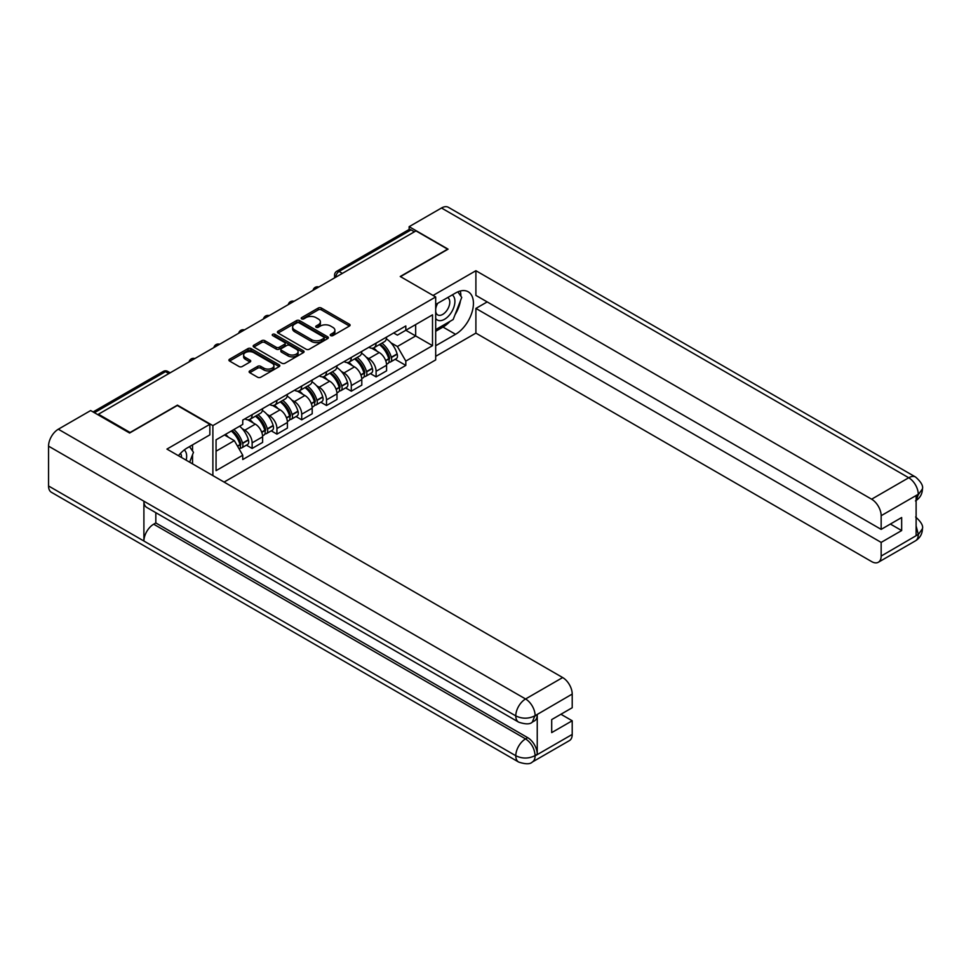 <?xml version="1.0" encoding="UTF-8"?>
<svg xmlns="http://www.w3.org/2000/svg" width="971" height="971" viewBox="0 0 971 971"><rect width="100%" height="100%" fill="white"/><g stroke="black" fill="none" stroke-linecap="round" stroke-linejoin="round"><path stroke-width="1.46" d="M330.686 335.614A1.541 0.886 0 0 0 332.871 335.614L349.439 326.05A2.209 1.274 0 0 0 350.094 325.139A2.209 1.274 0 0 0 349.439 324.241L321.365 308.038A2.209 1.274 0 0 0 318.245 308.038L301.665 317.602A1.541 0.886 0 0 0 301.216 318.233A1.541 0.886 0 0 0 301.665 318.864A1.541 0.886 0 0 0 303.85 318.864L305.999 317.626A7.064 4.078 0 0 1 315.988 317.626L318.318 318.974A7.064 4.078 0 0 1 320.394 321.862A7.064 4.078 0 0 1 318.318 324.739L316.182 325.977A1.541 0.886 0 0 0 315.721 326.608A1.541 0.886 0 0 0 316.182 327.239A1.541 0.886 0 0 0 318.367 327.239L320.503 326.001A7.064 4.078 0 0 1 330.492 326.001L332.835 327.348A7.064 4.078 0 0 1 334.898 330.237A7.064 4.078 0 0 1 332.835 333.114L330.686 334.352A1.541 0.886 0 0 0 330.237 334.983A1.541 0.886 0 0 0 330.686 335.614L330.686 334.352M249.765 370.898A2.209 1.274 0 0 0 249.122 371.796A2.209 1.274 0 0 0 249.765 372.694L257.643 377.246A2.209 1.274 0 0 0 260.762 377.246L279.163 366.613A2.209 1.274 0 0 0 279.818 365.715A2.209 1.274 0 0 0 279.163 364.817L251.088 348.601A2.209 1.274 0 0 0 247.969 348.601L229.557 359.234A2.209 1.274 0 0 0 228.913 360.132A2.209 1.274 0 0 0 229.557 361.03L239.072 366.528A2.209 1.274 0 0 0 242.192 366.528L250.069 361.977A2.209 1.274 0 0 0 250.724 361.078A2.209 1.274 0 0 0 250.069 360.18L245.36 357.449A5.899 3.411 0 0 1 243.624 355.046A5.899 3.411 0 0 1 247.265 351.903A5.899 3.411 0 0 1 253.698 352.631L272.183 363.312A5.899 3.411 0 0 1 273.919 365.715A5.899 3.411 0 0 1 270.278 368.871A5.899 3.411 0 0 1 263.845 368.13L260.762 366.346A2.209 1.274 0 0 0 257.643 366.346L249.765 370.898L249.765 372.694M212.88 425.601L177.438 405.138L130.078 432.483L98.447 414.216L415.976 230.892L447.607 249.159L400.246 276.504L435.688 296.956L212.88 425.601L212.88 475.608M306.156 349.232A2.209 1.274 0 0 0 309.276 349.232L327.676 338.612A2.209 1.274 0 0 0 328.332 337.714A2.209 1.274 0 0 0 327.676 336.803L299.602 320.6A2.209 1.274 0 0 0 296.483 320.6L278.07 331.22A2.209 1.274 0 0 0 277.427 332.131A2.209 1.274 0 0 0 278.07 333.029L306.156 349.232M273.312 335.954A1.541 0.886 0 0 1 274.878 336.16L274.878 334.327L303.425 350.81A2.209 1.274 0 0 1 304.069 351.708A2.209 1.274 0 0 1 303.425 352.619L285.013 363.239A2.209 1.274 0 0 1 281.893 363.239L253.819 347.035L253.819 345.227A2.209 1.274 0 0 0 253.176 346.125A2.209 1.274 0 0 0 253.819 347.035M253.819 345.227L261.697 340.675A2.209 1.274 0 0 1 264.816 340.675L276.201 347.254A2.209 1.274 0 0 0 279.32 347.254L284.552 344.244A2.209 1.274 0 0 0 285.195 343.333A2.209 1.274 0 0 0 284.552 342.435L272.693 335.59A1.541 0.886 0 0 1 272.244 334.959A1.541 0.886 0 0 1 273.191 334.133A1.541 0.886 0 0 1 274.878 334.327M224.083 482.077L435.688 359.901L435.688 296.956M98.447 414.216L98.447 415.042M342.399 273.373L339.061 271.455A4.491 2.597 60 0 0 336.816 271.225L408.803 229.666A4.491 2.597 60 0 1 411.061 229.884L339.061 271.455A4.491 2.597 120 0 0 335.881 276.953L335.881 277.136M414.399 231.814L411.061 229.884M376.093 343.115A10.341 5.972 60 0 1 373.956 347.752L384.443 341.695A10.341 5.972 -120 0 0 386.579 337.058M366.14 357.097L368.786 358.615A10.341 5.972 60 0 1 376.093 371.286L386.579 365.23A10.341 5.972 -120 0 0 379.273 352.558L371.759 348.225M386.579 365.23L386.579 370.825L376.093 376.882L370.4 373.592M373.956 347.752A10.341 5.972 60 0 1 368.859 347.29M376.093 371.286L376.093 376.882M351.296 357.425A10.341 5.972 60 0 1 349.159 362.062L359.646 356.005A10.341 5.972 -120 0 0 361.795 351.368M345.615 387.902L351.296 391.192L361.795 385.135L361.795 379.54A10.341 5.972 -120 0 0 354.476 366.88L346.975 362.547M349.159 362.062A10.341 5.972 60 0 1 344.074 361.6M341.343 371.408L343.989 372.937A10.341 5.972 60 0 1 351.296 385.596L351.296 391.192M326.511 371.735A10.341 5.972 60 0 1 324.363 376.384L334.861 370.327A10.341 5.972 -120 0 0 336.998 365.679M320.818 402.225L326.511 405.502L336.998 399.445L336.998 393.85A10.341 5.972 -120 0 0 329.691 381.19L322.178 376.857M324.363 376.384A10.341 5.972 60 0 1 319.277 375.911M316.558 385.718L319.192 387.247A10.341 5.972 60 0 1 326.511 399.906L326.511 405.502M301.714 386.057A10.341 5.972 60 0 1 299.578 390.694L310.065 384.637A10.341 5.972 -120 0 0 312.201 380.001M296.034 416.535L301.714 419.824L312.201 413.767L312.201 408.172A10.341 5.972 -120 0 0 304.894 395.5L297.381 391.167M299.578 390.694A10.341 5.972 60 0 1 294.48 390.233M291.761 400.028L294.407 401.557A10.341 5.972 60 0 1 301.714 414.216L301.714 419.824M276.929 400.368A10.341 5.972 60 0 1 274.781 405.004L285.268 398.947A10.341 5.972 -120 0 0 287.416 394.311M271.237 430.845L276.929 434.134L287.416 428.077L287.416 422.482A10.341 5.972 -120 0 0 280.097 409.823L272.596 405.477M274.781 405.004A10.341 5.972 60 0 1 269.695 404.543M266.964 414.35L269.61 415.867A10.341 5.972 60 0 1 276.929 428.539L276.929 434.134M252.132 414.678A10.341 5.972 60 0 1 249.996 419.326L260.483 413.27A10.341 5.972 -120 0 0 262.619 408.621M246.44 445.167L252.132 448.444L262.619 442.388L262.619 436.792A10.341 5.972 -120 0 0 255.312 424.133L247.799 419.8M249.996 419.326A10.341 5.972 60 0 1 244.898 418.853M242.18 428.66L244.826 430.189A10.341 5.972 60 0 1 252.132 442.849L252.132 448.444M393.656 332.968L397.394 335.129L432.508 314.847L415.661 324.581L415.661 335.954L397.394 346.501L390.925 342.775M216.06 451.199L234.327 440.652L242.75 455.241L216.06 470.656L216.06 439.827L242.75 424.412L242.75 420.091L405.817 325.953L405.817 330.261L432.508 345.676L405.817 361.091L397.394 346.501M432.508 314.847L432.508 345.676M242.75 455.241L242.75 459.55L405.817 365.412L405.817 361.091M234.327 440.652L224.483 434.959M395.197 359.282L405.817 365.412M331.305 335.832L332.835 334.946A7.064 4.078 0 0 0 334.898 332.07L334.898 330.237M320.394 321.862L320.394 323.695A7.064 4.078 0 0 1 318.318 326.572L316.789 327.458M349.439 324.241L349.439 326.05L321.365 309.87A2.209 1.274 0 0 0 318.245 309.87L302.284 319.083M327.676 336.803L327.676 338.612L299.602 322.433A2.209 1.274 0 0 0 296.483 322.433L278.107 333.041M323.78 338.345A1.541 0.886 0 0 0 324.229 337.714A1.541 0.886 0 0 0 323.78 337.083L299.141 322.845A1.541 0.886 0 0 0 296.956 322.845L294.686 324.156A7.064 4.078 0 0 0 292.623 327.033A7.064 4.078 0 0 0 294.686 329.922L311.533 339.644A7.064 4.078 0 0 0 321.522 339.644L323.78 338.345L323.78 340.178A1.541 0.886 0 0 0 324.229 339.547L324.229 337.714M292.623 327.033L292.623 328.866A7.064 4.078 0 0 0 294.686 331.754L294.686 329.922M323.78 340.178L321.522 341.476A7.064 4.078 0 0 1 311.533 341.476L294.686 331.754M253.844 347.048L261.697 342.52L261.697 340.675M285.195 343.333L285.195 345.178A2.209 1.274 0 0 1 284.552 346.077L279.32 349.087A2.209 1.274 0 0 1 276.201 349.087L264.816 342.52A2.209 1.274 0 0 0 261.697 342.52M274.878 336.16L303.401 352.631M288.023 354.075A5.899 3.411 0 0 0 294.456 354.816A5.899 3.411 0 0 0 298.097 351.672A5.899 3.411 0 0 0 296.361 349.257L289.856 345.494A2.209 1.274 0 0 0 286.736 345.494L281.505 348.516A2.209 1.274 0 0 0 280.862 349.414A2.209 1.274 0 0 0 281.505 350.313L288.023 354.075L288.023 355.908A5.899 3.411 0 0 0 294.456 356.648A5.899 3.411 0 0 0 298.097 353.505L298.097 351.672M280.862 349.414L280.862 351.247A2.209 1.274 0 0 0 281.505 352.157L281.505 350.313M288.023 355.908L281.505 352.157M273.919 365.715L273.919 367.548A5.899 3.411 0 0 1 270.278 370.704A5.899 3.411 0 0 1 263.845 369.963L260.762 368.179A2.209 1.274 0 0 0 257.643 368.179L249.79 372.718M243.624 355.046L243.624 356.879A5.899 3.411 0 0 0 245.36 359.294L245.36 357.449M250.045 362.001L245.36 359.294M279.163 364.817L279.163 366.613L251.088 350.446A2.209 1.274 0 0 0 247.969 350.446L229.593 361.054L229.557 359.234M379.989 344.268A14.164 8.181 60 0 1 380.062 344.304A14.164 8.181 60 0 1 389.383 357.012L389.468 357.304A2.755 1.59 60 0 1 389.031 359.464A2.755 1.59 60 0 1 388.97 359.501M379.37 344.62A17.077 9.868 60 0 1 388.764 358.712L388.849 359.003A5.68 3.277 60 0 1 387.951 363.47L386.543 364.283M388.922 362.207A5.68 3.277 -120 0 0 390.488 362.001A5.68 3.277 -120 0 0 391.386 357.546L391.301 357.243A17.077 9.868 -120 0 0 381.919 343.151M386.361 338.867A17.077 9.868 60 0 1 397.103 353.893L397.188 354.197A5.68 3.277 60 0 1 396.289 358.651L390.488 362.001M373.544 347.946A17.077 9.868 60 0 1 377.112 351.32M385.426 351.344L387.599 352.594M450.01 321.352A25.282 14.601 120 0 1 442.994 327.057L455.557 334.303A25.282 14.601 120 0 0 472.076 312.019A25.282 14.601 120 0 0 468.192 291.761A25.282 14.601 120 0 0 455.557 293.011L435.688 304.481M455.557 334.303L435.688 345.773M435.688 356.321L475.899 333.114L475.899 308.426L881.158 542.401L881.158 556.067L918.493 534.317L916.114 535.434L916.114 495.975L918.263 494.275L881.158 515.698A13.485 7.78 -120 0 0 871.618 499.191L908.722 477.756L441.489 208L409.143 226.68L448.08 249.159L400.489 276.638M487.175 301.92L475.899 308.426M890.371 524.049L901.658 530.567L901.658 517.531L881.158 529.377L475.899 295.402L475.899 270.715L871.618 499.191M433.066 295.451L475.899 270.715M475.899 333.114L871.618 561.578A13.485 7.78 -120 0 0 878.354 562.245A13.485 7.78 -120 0 0 881.158 556.067M441.489 208A13.825 7.974 -60 0 1 448.396 207.321L915.641 477.077A13.825 7.974 -60 0 0 908.722 477.756A13.485 7.78 60 0 1 918.263 494.275M409.143 229.52L409.143 226.68M881.158 529.377L881.158 515.698M901.658 530.567L881.158 542.401M455.023 314.738A25.282 14.601 120 0 0 460.472 300.719M460.873 296.191A25.282 14.601 120 0 0 460.254 291.033M442.994 327.057L435.688 331.281M916.114 525.991L918.263 534.196M915.641 516.985C921.066 521.864 923.336 525.76 922.45 528.685L918.517 534.317M915.641 477.077C921.054 481.907 923.324 485.84 922.45 488.874L918.505 494.409M518.648 722.145A13.825 7.974 -60 0 1 515.783 715.906C522.155 718.965 528.503 718.941 534.851 715.833L532.302 722.133C530.045 724.427 525.493 724.427 518.648 722.145L146.767 507.445A13.825 7.974 -60 0 1 143.902 501.206L48.55 446.15A13.825 7.974 -60 0 1 58.321 429.218L90.667 410.551L129.604 433.03L177.28 405.502L209.857 424.315L209.857 434.862L187.294 447.898A25.282 14.601 120 0 0 178.433 455.715M209.857 424.315L166.951 449.088L562.67 677.552A13.485 7.78 60 0 1 572.21 694.071L572.21 707.738L551.698 719.584L551.698 732.607L572.21 720.773L572.21 734.44A13.485 7.78 60 0 1 569.407 740.618L532.302 762.041A13.485 7.78 -120 0 0 535.094 755.863L572.21 734.44M191.979 463.543L197.307 466.614M192.537 463.216L192.537 454.744M192.537 450.957L192.537 444.864M532.302 762.041C530.154 764.323 525.602 764.335 518.648 762.053L51.414 492.297A13.825 7.974 -60 0 1 48.55 485.973L143.902 541.029A13.825 7.974 -60 0 1 153.673 524.194L525.566 738.895L527.702 737.657A13.485 7.78 60 0 1 537.242 754.176L537.242 714.717A13.485 7.78 60 0 1 534.451 720.895L532.302 722.133M48.55 446.15L48.55 485.973M58.321 429.218L525.566 698.974A13.825 7.974 -60 0 0 515.783 715.906L143.902 501.206L143.902 541.029L515.783 755.729C522.131 758.8 528.491 758.8 534.863 755.729L535.094 755.863M572.21 720.773L560.922 714.255M155.821 512.664L155.821 522.944L527.702 737.657M155.821 522.944L153.673 524.194M435.688 318.524A14.614 8.436 120 0 0 447.303 317.262A14.614 8.436 120 0 0 454.914 301.362A14.614 8.436 120 0 0 452.268 294.917M436.914 303.777A14.614 8.436 120 0 0 435.688 306.411M435.688 311.29A10.001 5.777 120 0 0 437.703 314.907A10.001 5.777 120 0 0 445.41 312.225A10.001 5.777 120 0 0 449.779 302.163A10.001 5.777 120 0 0 447.704 297.575A10.001 5.777 120 0 0 447.68 297.563M437.739 303.304A10.001 5.777 120 0 0 435.688 309.288M457.839 291.858L461.747 297.417L453.166 319.532L436.015 329.436M186.165 460.181A14.614 8.436 120 0 0 186.65 456.249A14.614 8.436 120 0 0 184.235 449.961M181.504 457.487A10.001 5.777 120 0 0 181.516 457.038A10.001 5.777 120 0 0 180.485 453.384M189.491 446.624L193.484 452.304L189.648 462.196M355.204 358.578A14.164 8.181 60 0 1 355.277 358.615A14.164 8.181 60 0 1 364.586 371.323L364.671 371.614A2.755 1.59 60 0 1 364.234 373.774A2.755 1.59 60 0 1 364.174 373.811M354.585 358.93A17.077 9.868 60 0 1 363.967 373.034L364.052 373.325A5.68 3.277 60 0 1 363.154 377.78L361.746 378.593M364.125 376.517A5.68 3.277 -120 0 0 365.703 376.311A5.68 3.277 -120 0 0 366.601 371.857L366.516 371.565A17.077 9.868 -120 0 0 357.122 357.462M361.576 353.189A17.077 9.868 60 0 1 372.318 368.215L372.403 368.507A5.68 3.277 60 0 1 371.505 372.961L365.703 376.311M348.759 362.268A17.077 9.868 60 0 1 352.327 365.63M360.629 365.654L362.802 366.917M330.407 372.888A14.164 8.181 60 0 1 330.48 372.937A14.164 8.181 60 0 1 339.801 385.633L339.886 385.936A2.755 1.59 60 0 1 339.449 388.097A2.755 1.59 60 0 1 339.389 388.121M329.788 373.252A17.077 9.868 60 0 1 339.182 387.344L339.255 387.635A5.68 3.277 60 0 1 338.369 392.09L336.949 392.903M339.34 390.84A5.68 3.277 -120 0 0 340.906 390.621A5.68 3.277 -120 0 0 341.804 386.167L341.719 385.875A17.077 9.868 -120 0 0 332.337 371.784M336.779 367.499A17.077 9.868 60 0 1 347.521 382.525L347.606 382.817A5.68 3.277 60 0 1 346.708 387.271L340.906 390.621M323.962 376.578A17.077 9.868 60 0 1 327.53 379.94M335.832 379.964L338.017 381.227M305.622 387.211A14.164 8.181 60 0 1 305.695 387.247A14.164 8.181 60 0 1 315.005 399.955L315.09 400.246A2.755 1.59 60 0 1 314.653 402.407A2.755 1.59 60 0 1 314.592 402.443M305.003 387.563A17.077 9.868 60 0 1 314.386 401.654L314.47 401.945A5.68 3.277 60 0 1 313.572 406.4L312.164 407.225M314.543 405.15A5.68 3.277 -120 0 0 316.121 404.943A5.68 3.277 -120 0 0 317.007 400.477L316.922 400.186A17.077 9.868 -120 0 0 307.54 386.094M311.994 381.809A17.077 9.868 60 0 1 322.724 396.836L322.809 397.127A5.68 3.277 60 0 1 321.911 401.593L316.121 404.943M299.177 390.888A17.077 9.868 60 0 1 302.746 394.262M311.048 394.287L313.22 395.537M280.825 401.521A14.164 8.181 60 0 1 280.898 401.557A14.164 8.181 60 0 1 290.208 414.265L290.293 414.556A2.755 1.59 60 0 1 289.868 416.717A2.755 1.59 60 0 1 289.795 416.753M280.206 401.873A17.077 9.868 60 0 1 289.589 415.964L289.674 416.268A5.68 3.277 60 0 1 288.775 420.722L287.367 421.535M289.746 419.46A5.68 3.277 -120 0 0 291.324 419.254A5.68 3.277 -120 0 0 292.222 414.799L292.137 414.508A17.077 9.868 -120 0 0 282.743 400.404M287.198 396.132A17.077 9.868 60 0 1 297.939 411.158L298.024 411.449A5.68 3.277 60 0 1 297.126 415.904L291.324 419.254M274.38 405.21A17.077 9.868 60 0 1 277.949 408.573M286.251 408.597L288.436 409.859M256.028 415.831A14.164 8.181 60 0 1 256.101 415.867A14.164 8.181 60 0 1 265.423 428.575L265.508 428.879A2.755 1.59 60 0 1 265.071 431.039A2.755 1.59 60 0 1 265.01 431.063M255.409 416.195A17.077 9.868 60 0 1 264.804 430.287L264.889 430.578A5.68 3.277 60 0 1 263.991 435.032L262.583 435.845M264.962 433.782A5.68 3.277 -120 0 0 266.527 433.564A5.68 3.277 -120 0 0 267.426 429.109L267.341 428.818A17.077 9.868 -120 0 0 257.958 414.726M262.401 410.442A17.077 9.868 60 0 1 273.142 425.468L273.227 425.759A5.68 3.277 60 0 1 272.329 430.214L266.527 433.564M249.583 419.521A17.077 9.868 60 0 1 253.152 422.883M261.466 422.907L263.639 424.169M232.008 430.614A14.164 8.181 60 0 1 240.626 442.897L240.711 443.189A2.755 1.59 60 0 1 240.274 445.349A2.755 1.59 60 0 1 240.213 445.386M231.28 431.027A17.077 9.868 60 0 1 240.007 444.597L240.092 444.888A5.68 3.277 60 0 1 239.315 449.27M240.165 448.092A5.68 3.277 -120 0 0 241.743 447.874A5.68 3.277 -120 0 0 242.641 443.419L242.556 443.128A17.077 9.868 -120 0 0 233.829 429.558M239.631 426.208A17.077 9.868 60 0 1 248.358 439.778L248.43 440.069A5.68 3.277 60 0 1 247.544 444.524L241.743 447.874M225.49 434.377A17.077 9.868 60 0 1 228.367 437.205M236.669 437.229L238.842 438.479M336.039 277.051L335.881 276.953A4.491 2.597 0 0 1 334.57 275.121L334.57 277.9M276.929 428.539L287.416 422.482M301.714 414.216L312.201 408.172M326.511 399.906L336.998 393.85M351.296 385.596L361.795 379.54M252.132 442.849L262.619 436.792M244.826 430.189L255.312 424.133M269.61 415.867L280.097 409.823M294.407 401.557L304.894 395.5M319.192 387.247L329.691 381.19M343.989 372.937L354.476 366.88M368.786 358.615L379.273 352.558M318.439 287.21A4.491 2.597 120 0 0 316.461 288.363M293.655 301.52A4.491 2.597 120 0 0 291.664 302.673M268.858 315.842A4.491 2.597 120 0 0 266.867 316.983M244.061 330.152A4.491 2.597 120 0 0 242.082 331.293M219.276 344.462A4.491 2.597 120 0 0 217.286 345.615M194.479 358.785A4.491 2.597 120 0 0 192.501 359.925M168.857 373.58L165.519 371.65L94.405 412.711M170.168 372.815L167.765 371.42A4.491 2.597 120 0 0 165.519 371.65A4.491 2.597 60 0 0 163.274 371.42L93.082 411.947M332.835 334.946L332.835 333.114M316.182 327.239L316.182 325.977M318.318 326.572L318.318 324.739M301.665 318.864L301.665 317.602M318.245 309.87L318.245 308.038M321.365 309.87L321.365 308.038M278.07 333.029L278.07 331.22M296.483 322.433L296.483 320.6M299.602 322.433L299.602 320.6M311.533 341.476L311.533 339.644M321.522 341.476L321.522 339.644M264.816 342.52L264.816 340.675M276.201 349.087L276.201 347.254M279.32 349.087L279.32 347.254M284.552 346.077L284.552 344.244M303.425 352.619L303.425 350.81M257.643 368.179L257.643 366.346M260.762 368.179L260.762 366.346M263.845 369.963L263.845 368.13M250.069 361.977L250.069 360.18M247.969 350.446L247.969 348.601M251.088 350.446L251.088 348.601M385.742 360.799L388.849 359.003M391.386 357.546L397.188 354.197M391.301 357.243L397.103 353.893M385.633 360.52L389.602 358.202M922.45 528.734C922.292 534.014 919.974 538.043 915.471 540.823A13.485 7.78 -120 0 0 918.263 534.645M916.114 500.453L918.263 494.737M537.242 754.176L534.875 755.729M572.21 694.071L534.863 715.821M535.094 715.955L537.242 714.717M535.094 715.493A13.485 7.78 60 0 0 525.566 698.974L562.67 677.552M518.648 762.053A13.825 7.974 -60 0 1 515.783 755.729A13.825 7.974 -60 0 1 525.566 738.895C531.295 742.742 534.475 748.24 535.094 755.414M360.945 375.122L364.052 373.325M366.601 371.857L372.403 368.507M366.516 371.565L372.318 368.215M363.967 373.01L364.805 372.524M360.836 374.83L363.967 373.034M336.148 389.432L339.255 387.635M341.804 386.167L347.606 382.817M341.719 385.875L347.521 382.525M339.17 387.32L340.02 386.834M336.051 389.153L339.182 387.344M311.363 403.742L314.47 401.945M317.007 400.477L322.809 397.127M316.922 400.186L322.724 396.836M311.254 403.463L315.223 401.144M286.566 418.052L289.674 416.268M292.222 414.799L298.024 411.449M292.137 414.508L297.939 411.158M286.469 417.773L290.438 415.454M261.782 432.374L264.889 430.578M267.426 429.109L273.227 425.759M267.341 428.818L273.142 425.468M261.672 432.095L265.641 429.777M237.616 446.32L240.092 444.888M242.641 443.419L248.43 440.069M242.556 443.128L248.358 439.778M237.458 446.065L240.844 444.087M318.828 286.991A4.491 4.491 0 0 0 313.05 290.317M294.031 301.301A4.491 4.491 0 0 0 288.266 304.639M269.234 315.624A4.491 4.491 0 0 0 263.469 318.949M244.449 329.934A4.491 4.491 0 0 0 238.684 333.259M219.652 344.244A4.491 4.491 0 0 0 213.887 347.569M194.868 358.554A4.491 4.491 0 0 0 189.09 361.892M167.765 371.42A4.491 4.491 0 0 0 163.274 371.42M336.816 271.225A4.491 4.491 0 0 0 334.57 275.121M878.354 562.245L915.471 540.823M922.45 488.911C922.268 494.154 919.938 498.147 915.471 500.902"/></g></svg>
